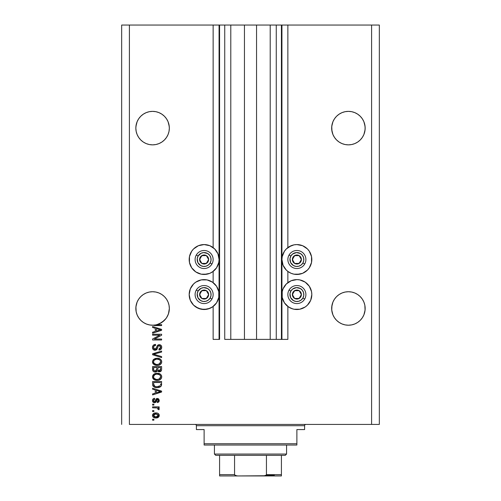 <?xml version="1.0" encoding="UTF-8"?>
<svg xmlns="http://www.w3.org/2000/svg" width="501" height="501" viewBox="0 0 501 501"><rect width="100%" height="100%" fill="white"/><g stroke="black" fill="none" stroke-linecap="round" stroke-linejoin="round"><path stroke-width="0.75" d="M281.418 339.39L276.264 339.39L281.418 339.39L281.418 25.05L276.264 25.05L276.264 339.39L270.208 339.39L276.264 339.39L276.264 25.05L270.208 25.05L270.208 339.39L256.556 339.39L270.208 339.39L270.208 25.05L244.444 25.05L256.556 25.05L256.556 339.39L230.792 339.39L244.444 339.39L244.444 25.05L230.792 25.05L230.792 339.39L224.736 339.39L230.792 339.39L230.792 25.05L224.736 25.05L224.736 339.39L224.736 25.05L219.582 25.05L219.582 339.39L213.138 339.39L213.138 306.474L213.138 339.39L219.069 339.39L219.069 25.05L213.138 25.05L213.138 247.6L213.138 25.05L129.402 25.05L129.402 424.416L371.598 424.416L371.598 25.05L281.931 25.05L281.931 339.39L281.418 339.39L281.418 25.05L256.556 25.05L256.556 339.39L244.444 339.39L244.444 25.05L219.582 25.05L219.582 339.39L219.069 339.39L219.069 25.05L219.582 25.05L121.674 25.05L121.674 424.416L121.674 25.05L129.402 25.05L129.402 424.416L379.326 424.416L379.326 25.05L379.326 424.416L371.598 424.416L371.598 25.05L287.862 25.05L287.862 247.6L287.862 25.05L281.931 25.05L281.931 339.39L287.862 339.39L287.862 306.474L287.862 339.39L281.456 339.39M213.138 282.645L213.138 271.436L213.138 282.645M287.862 282.645L287.862 271.436L287.862 282.645M137.124 121.693A16.746 16.746 0 0 0 137.117 121.712L135.921 126.471A16.746 16.746 0 0 0 135.921 126.477L135.84 128.112A16.746 16.746 0 0 1 152.592 111.366A16.746 16.746 0 0 1 169.338 128.112L169.257 126.477A16.746 16.746 0 0 0 169.257 126.471L168.06 121.705A16.746 16.746 0 0 0 168.06 121.693M143.299 114.178A16.746 16.746 0 0 0 143.273 114.197L146.179 112.637L149.323 111.685L146.179 112.637L149.323 111.685L152.592 111.366A16.746 16.746 0 0 0 152.586 111.366L155.855 111.685L158.999 112.637L155.855 111.685L158.999 112.637L161.892 114.19L164.434 116.27L166.514 118.806L168.06 121.705L166.514 118.806L168.06 121.705L169.019 124.843L169.338 128.112L169.019 131.381L168.06 134.525L166.514 137.418L164.434 139.954L161.892 142.04L158.999 143.587L155.855 144.538L152.592 144.858L149.323 144.538L146.179 143.587L143.286 142.04L146.179 143.587L143.286 142.04L146.179 143.587L149.323 144.538L146.179 143.587L149.323 144.538L152.592 144.858L155.855 144.538L152.592 144.858M332.94 121.693A16.746 16.746 0 0 0 332.933 121.712L334.486 118.806L336.566 116.27L334.486 118.806L336.566 116.27L339.108 114.19L336.566 116.27L339.108 114.19L342.001 112.637L339.108 114.19L342.001 112.637L345.145 111.685L342.001 112.637L345.145 111.685L348.408 111.366A16.746 16.746 0 0 0 348.408 111.366L351.677 111.685L354.821 112.637L351.677 111.685L354.821 112.637L357.714 114.19L360.25 116.27L362.336 118.806L363.883 121.705L365.079 126.477A16.746 16.746 0 0 0 365.079 126.471L363.883 121.705A16.746 16.746 0 0 0 363.876 121.693L362.336 118.806L363.883 121.705L364.834 124.843L365.16 128.112L365.079 126.471L365.079 129.753L363.883 134.525L362.336 137.418L360.25 139.954L357.714 142.04L354.821 143.587L351.677 144.538L348.408 144.858L345.145 144.538L342.001 143.587L339.108 142.04L342.001 143.587L339.108 142.04L342.001 143.587L345.145 144.538L342.001 143.587L345.145 144.538L348.408 144.858L351.677 144.538L348.408 144.858M354.821 112.637L357.714 114.19A16.746 16.746 0 0 0 357.701 114.178M334.48 137.412A16.746 16.746 0 0 0 339.121 142.046L336.566 139.954L334.486 137.418L332.94 134.525L331.981 131.381L331.662 128.112L331.981 124.843L332.94 121.705L334.486 118.806L332.94 121.705L331.981 124.843A16.746 16.746 0 0 0 331.981 124.843L331.743 126.471A16.746 16.746 0 0 0 331.743 126.477L331.662 128.112A16.746 16.746 0 0 1 348.408 111.366A16.746 16.746 0 0 1 365.16 128.112L364.834 131.381L363.883 134.525L362.336 137.418L360.25 139.954L357.714 142.04L354.821 143.587L351.677 144.538M357.714 114.19L360.25 116.27L357.714 114.19L360.25 116.27L362.336 118.806M339.108 142.04L336.566 139.954L339.108 142.04L336.566 139.954L334.486 137.418L332.94 134.525L331.981 131.381L331.743 126.465L332.94 121.705M138.664 137.418L137.117 134.525L138.664 137.418L140.75 139.954L143.286 142.04L140.75 139.954L143.286 142.04L140.75 139.954L138.664 137.418L137.117 134.525L136.166 131.381L135.84 128.112L136.166 124.843L137.117 121.705L138.664 118.806L137.117 121.705L138.664 118.806L140.75 116.27L138.664 118.806L140.75 116.27L143.286 114.19L140.75 116.27L143.286 114.19L146.179 112.637L143.286 114.19M168.06 121.705L169.019 124.843L169.338 128.112L169.019 131.381L168.06 134.525L166.514 137.418L164.434 139.954L161.892 142.04L158.999 143.587L155.855 144.538A16.746 16.746 0 0 0 155.88 144.532M161.892 142.04L158.999 143.587L161.892 142.04L164.434 139.954L166.514 137.418L168.06 134.525L169.019 131.381L169.338 128.112A16.746 16.746 0 0 1 152.592 144.858A16.746 16.746 0 0 1 135.84 128.112L136.166 131.381L137.117 134.525L136.166 131.381L135.84 128.112L136.166 124.843L137.117 121.705M137.124 302.047A16.746 16.746 0 0 0 137.111 302.072L136.166 305.203L135.84 308.472A16.746 16.746 0 0 1 152.592 291.726A16.746 16.746 0 0 1 169.338 308.472L169.019 305.203L168.06 302.065A16.746 16.746 0 0 0 168.054 302.047M155.88 292.052A16.746 16.746 0 0 0 155.83 292.039L158.999 292.997L161.892 294.55L164.434 296.63L166.514 299.166L168.06 302.065L166.514 299.166A16.746 16.746 0 0 0 161.879 294.538M149.348 292.039A16.746 16.746 0 0 0 149.323 292.045L152.592 291.726L155.855 292.045L152.592 291.726L155.855 292.045L152.592 291.726L155.855 292.045L158.999 292.997A16.746 16.746 0 0 0 158.986 292.991M143.305 294.538A16.746 16.746 0 0 0 143.292 294.544L146.179 292.997L149.323 292.045L146.179 292.997A16.746 16.746 0 0 0 146.167 293.004L143.286 294.55A16.746 16.746 0 0 0 138.677 299.153M362.323 299.153A16.746 16.746 0 0 0 357.72 294.55L360.25 296.63L362.336 299.166L363.883 302.065L362.336 299.166L363.883 302.065L364.834 305.203L365.079 310.113L363.883 314.885L362.336 317.778L360.25 320.314L357.714 322.4L354.821 323.947L351.677 324.898L348.408 325.218L345.145 324.898L342.001 323.947L339.108 322.4L336.566 320.314L334.486 317.778L332.94 314.885L331.743 310.113L331.981 305.203L331.662 308.472A16.746 16.746 0 0 1 348.408 291.726A16.746 16.746 0 0 1 365.16 308.472L364.834 305.203L363.883 302.065A16.746 16.746 0 0 0 363.876 302.047M339.121 294.538A16.746 16.746 0 0 0 334.493 299.16L336.566 296.63L339.108 294.55L336.566 296.63L339.108 294.55L342.001 292.997L339.108 294.55L342.001 292.997L345.145 292.045L342.001 292.997A16.746 16.746 0 0 0 341.989 293.004L345.145 292.045L348.408 291.726L351.677 292.045L348.433 291.726A16.746 16.746 0 0 0 348.408 291.726L351.677 292.045L354.821 292.997L351.677 292.045A16.746 16.746 0 0 0 351.652 292.039M332.946 302.047A16.746 16.746 0 0 0 332.933 302.072L331.981 305.203L332.94 302.065L334.486 299.166L332.94 302.065L334.486 299.166L336.566 296.63L334.486 299.166M357.714 294.55L354.821 292.997L351.677 292.045L354.821 292.997L357.714 294.55L360.25 296.63L362.336 299.166L360.25 296.63L357.714 294.55L360.25 296.63M363.883 302.065L364.834 305.203L365.16 308.472L364.834 311.741L363.883 314.885L362.336 317.778L360.25 320.314L357.714 322.4L354.821 323.947L351.677 324.898L348.408 325.218L345.145 324.898L342.001 323.947L339.108 322.4L336.566 320.314L334.486 317.778L332.94 314.885L331.981 311.741L331.662 308.472L331.981 305.203L331.743 306.831L332.94 302.065M158.999 292.997L161.892 294.55L164.434 296.63L166.514 299.166L168.06 302.065L169.019 305.203L169.338 308.472L169.019 311.741L168.06 314.885L166.514 317.778L164.434 320.314L161.892 322.4L158.999 323.947L155.855 324.898L152.592 325.218L149.323 324.898L146.179 323.947L143.286 322.4L140.75 320.314L138.664 317.778L137.117 314.885L136.166 311.741L135.921 306.831L137.117 302.065L138.664 299.166L137.117 302.065L138.664 299.166L140.75 296.63L138.664 299.166L140.75 296.63L143.286 294.55L140.75 296.63L143.286 294.55L146.179 292.997L149.323 292.045L152.592 291.726M289.108 246.749L293.962 244.864L296.88 244.576L302.598 245.709L307.445 248.953L309.305 251.214L311.534 256.6L311.534 262.436L309.305 267.822L307.445 270.083L302.598 273.327L296.88 274.46A14.942 14.942 0 0 1 281.931 259.518A14.942 14.942 0 0 1 296.88 244.576L298.828 244.701M292.54 308.86L288.576 306.988L284.455 302.861L282.22 297.475L282.22 291.645L283.071 288.839L286.309 283.992L291.162 280.754L296.88 279.614A14.942 14.942 0 0 1 311.822 294.557A14.942 14.942 0 0 1 296.88 309.505L294.926 309.374M213.138 271.436L209.838 273.327L204.12 274.46A14.942 14.942 0 0 1 189.178 259.518A14.942 14.942 0 0 1 204.12 244.576L206.074 244.701M213.138 306.474L209.838 308.365L204.12 309.505A14.942 14.942 0 0 1 189.178 294.557A14.942 14.942 0 0 1 204.12 279.614A14.942 14.942 0 0 1 219.069 294.557A14.942 14.942 0 0 1 204.12 309.505L198.402 308.365L193.555 305.128L190.317 300.281L189.178 294.557L190.317 288.839L193.555 283.992L195.822 282.132L201.208 279.902L207.038 279.902L212.424 282.132L216.545 286.259L218.78 291.645L218.78 297.475L216.545 302.861L212.424 306.988L207.99 308.992M135.921 306.831L137.117 302.065M357.714 142.04L354.821 143.587L357.714 142.04L360.25 139.954L362.336 137.418L363.883 134.525L364.834 131.381L365.16 128.112A16.746 16.746 0 0 1 348.408 144.858A16.746 16.746 0 0 1 331.662 128.112L331.981 131.381L331.743 129.753L332.94 134.525L334.486 137.418M149.323 111.685L152.592 111.366L155.855 111.685M158.999 112.637L161.892 114.19L164.434 116.27L166.514 118.806M342.001 292.997L345.145 292.045L348.408 291.726M168.06 302.065L169.019 305.203L169.338 308.472L168.455 313.845L167.372 316.35L165.894 318.649L161.929 322.375L156.982 324.635L161.61 324.635L161.61 325.575L150.024 325.024L146.749 324.172L143.712 322.675L141.038 320.602L138.84 318.029L137.199 315.066L136.184 311.841L135.84 308.472L136.166 305.203M146.179 292.997L149.323 292.045M161.892 294.55L164.434 296.63L166.514 299.166M152.592 335.175L159.769 335.175L152.592 335.175L152.592 334.236L161.61 334.236L161.61 335.238L154.421 339.039L161.61 339.039L161.61 339.979L152.592 339.979L152.592 338.977L159.769 335.175L152.592 338.977L152.592 339.979L161.61 339.979L161.61 339.039L154.421 339.039L161.61 335.238L161.61 334.236L152.592 334.236L152.592 335.175L152.592 334.236L161.61 334.236L161.61 335.238M155.442 350.262L153.149 349.46L152.473 347.443L153.312 345.252L155.517 344.425L155.636 345.364L154.108 345.984L153.563 347.105L153.719 348.508L154.734 349.316L156.093 348.89L157.276 345.759L158.329 344.838L160.007 344.757L161.372 345.815L161.685 347.819L160.583 349.61L159.03 350.049L158.917 349.109L160.214 348.615L160.671 347.149L160.113 345.89L158.986 345.615L158.091 346.21L156.901 349.479L155.097 350.287L157.251 348.89L158.316 345.89L159.23 345.596L160.671 347.312L158.917 349.109L159.03 350.049C160.746 349.917 161.641 348.997 161.723 347.281C161.666 345.671 160.84 344.801 159.255 344.663C157.84 344.82 157.013 345.627 156.775 347.093L155.072 349.347L153.525 347.525C153.613 346.204 154.314 345.483 155.636 345.364L155.517 344.425C153.607 344.538 152.592 345.546 152.473 347.443L152.486 347.137M155.066 354.602L161.61 356.606L161.61 357.582L152.592 354.739L152.592 353.775L161.61 351.076L161.61 352.04L153.644 354.207L161.61 356.606L161.61 357.582L161.61 356.606L153.644 354.207L161.61 352.04L161.61 351.076L152.592 353.775L152.592 354.739L152.592 353.775L161.61 351.076L161.61 352.04L153.644 354.207M152.473 361.822L153.293 359.674L155.36 358.459L157.815 358.284L160.176 359.035L161.466 360.526L161.698 362.236L161.065 363.782L159.237 365.06L156.663 365.379L154.59 364.903L152.824 363.319L152.473 361.822L153.851 364.471L157.089 365.392C159.713 365.461 161.259 364.271 161.723 361.822C161.247 359.33 159.662 358.14 156.982 358.246L153.888 359.161L152.492 361.428M152.473 376.808L153.293 374.667L155.36 373.452L157.815 373.276L160.176 374.022L161.466 375.518L161.698 377.222L161.065 378.775L159.237 380.046L156.663 380.372L154.59 379.896L152.824 378.311L152.473 376.808L153.851 379.464L157.089 380.384C159.713 380.453 161.259 379.263 161.723 376.815C161.247 374.322 159.662 373.132 156.982 373.239L153.888 374.153L152.473 376.808M152.592 389.202L155.285 389.991L152.592 389.202L152.592 388.231L161.61 391.112L161.61 392.02L152.592 394.907L152.592 393.93L155.285 393.141L155.285 389.991L155.285 393.141L152.592 393.93L152.592 394.907L161.61 392.02L161.61 391.112L152.592 388.231L152.592 389.202L152.592 388.231L161.61 391.112L161.61 392.02L152.592 394.907L152.592 393.93M153.876 420.201L152.592 420.201L152.592 419.268L153.876 419.268L153.876 420.201L153.876 419.268L152.592 419.268L152.592 420.201L152.592 419.268L153.876 419.268L153.876 420.201L152.592 420.201L153.876 420.201M210.288 245.903L211.892 246.749M207.038 274.172L201.208 274.172L195.822 271.943L191.695 267.822L189.466 262.436L189.466 256.6L191.695 251.214L193.555 248.953L198.402 245.709L204.12 244.576L209.838 245.709L214.691 248.953L217.929 253.8L219.069 259.518L218.78 262.436L216.545 267.822L212.424 271.943M305.178 306.988L299.792 309.217L296.88 309.505A14.942 14.942 0 0 1 281.931 294.557A14.942 14.942 0 0 1 296.88 279.614L299.792 279.902L305.178 282.132L309.305 286.259L311.534 291.645L311.822 294.557L310.683 300.281L307.445 305.128L305.178 306.988L299.792 309.217L293.962 309.217L291.162 308.365L287.862 306.474M299.792 274.172L293.962 274.172L291.162 273.327L287.862 271.436M155.936 417.978L153.607 417.465L152.542 416.055L152.767 414.321L154.12 413.212L157.051 413.049L158.617 413.845L159.199 414.872L158.629 417.051L155.936 417.978C157.821 418.053 158.936 417.214 159.268 415.461C158.923 413.676 157.79 412.837 155.867 412.943C153.951 412.843 152.818 413.682 152.473 415.461C152.83 417.258 153.982 418.097 155.936 417.978L156.231 417.972M153.876 411.534L152.592 411.534L152.592 410.601L153.876 410.601L153.876 411.534L153.876 410.601L152.592 410.601L152.592 411.534L152.592 410.601L153.876 410.601L153.876 411.534L152.592 411.534L153.876 411.534M159.268 408.897L158.917 409.78L157.978 409.43L158.097 408.791L157.333 407.952L152.592 407.789L152.592 406.85L159.149 406.85L159.149 407.789L158.103 407.789L159.237 408.684L158.917 409.78L157.978 409.43L157.746 408.146L155.993 407.789L157.333 407.952L158.097 408.791L157.978 409.43L158.917 409.78L159.268 408.897L158.103 407.789L159.149 407.789L159.149 406.85L152.592 406.85L152.592 407.789L152.592 406.85L159.149 406.85L159.149 407.789M153.876 405.096L152.592 405.096L152.592 404.157L153.876 404.157L153.876 405.096L153.876 404.157L152.592 404.157L152.592 405.096L152.592 404.157L153.876 404.157L153.876 405.096L152.592 405.096L153.876 405.096M154.59 402.754L153.306 402.372L152.504 400.969L152.68 399.497L153.757 398.514L154.584 398.301L154.696 399.241L153.488 400.086L153.475 401.101L154.051 401.746L155.022 401.602L155.986 399.165L157.038 398.452L158.554 398.796L159.268 400.499L158.792 401.984L157.389 402.635L157.276 401.696L158.059 401.345L158.322 400.33L157.909 399.46L157.214 399.429L156.018 402.178L154.59 402.754L157.527 399.353L158.329 400.531L157.276 401.696L157.389 402.635L159.268 400.499L157.395 398.42L154.427 401.815L153.412 400.6L154.696 399.241L154.584 398.301C153.243 398.47 152.542 399.216 152.473 400.537C152.523 401.908 153.231 402.647 154.59 402.754L154.584 402.754M152.648 384.962L152.592 384.211C152.962 386.659 154.477 387.805 157.151 387.642L154.903 387.329L153.099 386.146L152.605 384.618L152.592 381.555L161.61 381.555L161.159 386.102L159.65 387.229L157.151 387.642C159.067 387.793 160.502 387.085 161.441 385.532L161.61 381.555L152.592 381.555L152.592 384.211L152.592 381.555L161.61 381.555M152.592 369.337C152.605 371.084 153.488 371.993 155.241 372.068L153.675 371.679L152.911 370.922L152.592 366.563L161.61 366.563L161.585 369.832L161.053 371.122L159.061 371.817L157.452 370.828L156.544 371.792L155.241 372.068L157.452 370.828L159.343 371.836C160.846 371.698 161.598 370.872 161.61 369.356L161.61 366.563L152.592 366.563L152.592 369.337L152.592 366.563L161.61 366.563L161.61 369.356M152.592 327.485L155.285 328.274L152.592 327.485L152.592 326.508L161.61 329.389L161.61 330.303L152.592 333.184L152.592 332.213L155.285 331.424L155.285 328.274L155.285 331.424L152.592 332.213L152.592 333.184L161.61 330.303L161.61 329.389L152.592 326.508L152.592 327.485L152.592 326.508L161.61 329.389L161.61 330.303L152.592 333.184L152.592 332.213M379.326 25.05L371.598 25.05L379.326 25.05M207.038 309.217L201.208 309.217L195.822 306.988M191.695 302.861L190.317 300.281M191.695 286.259L193.555 283.992M201.208 244.864L204.12 244.576A14.942 14.942 0 0 1 219.069 259.518A14.942 14.942 0 0 1 204.12 274.46L201.208 274.172M191.695 267.822L190.317 265.236M307.445 283.992L309.305 286.259M310.683 300.281L309.305 302.861M310.683 265.236L309.305 267.822M288.576 271.943L286.309 270.083L283.071 265.236L281.931 259.518L282.22 256.6L284.455 251.214L286.309 248.953L291.162 245.709M293.962 244.864L296.88 244.576A14.942 14.942 0 0 1 311.822 259.518A14.942 14.942 0 0 1 296.88 274.46M153.131 413.851L153.588 413.475L153.124 413.851M154.703 413.049L155.272 412.968M158.166 413.475L158.61 413.839M159.143 414.696L159.249 415.147M159.249 415.749L159.099 416.337M158.98 416.588L158.184 417.427M154.158 417.721L153.131 417.089M152.805 416.675L152.473 415.461M152.542 414.872L152.479 415.31M154.734 417.872L155.335 417.953M159.199 414.872L158.98 414.321M158.109 414.728L155.874 413.876L158.329 415.435L155.874 417.039L157.214 416.845M154.289 416.744L155.874 417.039L153.412 415.486L153.951 416.525M153.951 414.39L153.412 415.486L155.874 413.876L154.565 414.058M158.266 415.849L158.241 414.978M157.089 416.888L157.765 416.544M157.471 416.738L158.316 415.235M157.878 416.444L158.191 416.03M157.978 409.43L158.097 408.791M157.746 408.146L157.333 407.952M152.592 407.789L155.993 407.789M152.673 399.497L153.2 398.827M153.381 398.702L153.043 398.971M153.763 398.508L154.158 398.383M154.584 398.301L154.44 399.284M154.696 399.241L153.444 400.963M154.133 401.777L153.732 401.539M155.316 400.944L154.427 401.815L155.091 401.501M155.504 400.33L155.604 400.017M155.642 399.93L156.487 398.664L157.395 398.42L156.299 398.802M159.224 399.973L159.262 400.299M159.155 401.288L159.011 401.645M158.792 401.984L157.389 402.635L157.276 401.696L157.696 401.595M158.065 401.345L158.272 400.975M158.278 400.944L158.297 400.136M157.721 399.378L156.919 399.773M157.364 399.372L156.281 401.67M157.527 399.353L156.982 399.654M156.713 400.355L156.926 399.76M153.506 402.497L152.818 401.865M152.598 401.389L152.504 400.975M156.362 401.464L156.606 400.7M153.488 400.086L153.751 399.641M158.817 392.083L156.337 392.834L160.671 391.569L158.817 392.083L160.671 391.569L158.961 391.149L160.671 391.569L160.138 391.701M156.337 390.298L158.961 391.149L156.337 390.298L156.337 392.834L156.337 390.298M161.579 384.818L161.61 384.098M161.159 386.096L160.746 386.565M160.326 386.885L158.83 387.48M158.41 387.555L157.802 387.624M156.719 387.636L156.356 387.611M156.011 387.574L154.458 387.16M153.362 386.446L152.968 385.933M152.899 385.795L152.761 385.451M152.749 385.413L152.592 384.417M157.151 387.642L157.464 387.636M159.65 387.229L161.159 386.102M160.52 384.718L160.552 384.073M160.132 385.739L157.164 386.709L158.98 386.465L160.132 385.739L158.754 386.534M155.767 386.578L156.112 386.64M154.796 386.277L153.644 384.098L153.694 384.799L153.644 382.488L160.552 382.488L153.644 382.488L153.644 384.098M153.694 384.799L153.82 385.288M153.895 385.469L154.49 386.108M154.389 386.046L155.492 386.522M154.233 373.928L153.888 374.153M155.36 373.452L154.972 373.577M156.982 373.239L157.402 373.251M159.431 373.64L158.635 373.402M161.46 375.512L160.176 374.022L161.228 375.074M161.497 375.593L161.704 376.389M161.629 377.622L161.497 378.017M161.065 378.769L160.27 379.52M159.23 380.052L159.838 379.783M159.738 379.833L159.381 379.996M158.704 380.209L158.316 380.284M157.903 380.34L157.508 380.372M156.663 380.372L157.089 380.384M156.212 380.334L155.391 380.178M153.55 379.219L154.026 379.583M153.293 378.969L152.492 377.197M152.561 376.032L153.3 374.66M160.207 379.564L161.322 378.38M160.721 379.157L161.053 378.794M160.239 378.174L160.671 376.821L160.17 375.33L159.45 374.698L156.963 374.178C159.049 374.028 160.282 374.911 160.671 376.821L159.155 379.057L159.763 378.687L157.64 379.426M155.874 379.332L157.12 379.445C155.103 379.551 153.907 378.668 153.525 376.802L153.845 377.998L155.905 379.338M155.191 379.125L153.845 377.998M154.665 374.761L153.525 376.802C153.882 374.992 155.028 374.115 156.963 374.178L155.993 374.253M154.652 374.773L156.362 374.203L155.016 374.56M161.328 370.746L160.276 371.648M160.257 371.661L159.819 371.792M158.817 371.78L158.285 371.592M156.613 371.755L155.573 372.055M154.69 372.03L154.17 371.905M154.083 371.874L153.25 371.354M153.231 371.341L152.673 370.264M156.807 369.224L155.229 371.128L156.807 369.224L156.807 367.502L156.807 369.224M156.782 369.763L156.807 369.406M154.239 370.878L155.229 371.128L153.876 370.508M160.527 369.707L160.552 369.03L158.992 370.89L160.138 370.602L160.508 369.87M158.128 370.439L159.193 370.897L157.947 370.076L157.859 367.502L160.552 367.502L160.552 369.03L160.552 367.502L157.859 367.502L157.947 370.076L158.729 370.84M159.819 370.79L160.552 369.03M153.644 367.502L156.807 367.502L153.644 367.502L153.757 370.264L153.644 367.502M153.807 370.371L155.41 371.122L156.719 370.114M157.859 369.156L158.022 370.264M159.193 370.897L159.525 370.872M155.354 358.459L154.972 358.584M156.982 358.246L157.402 358.259M157.834 358.284L159.437 358.653M160.182 359.035L161.228 360.081M161.316 360.225L160.176 359.035M161.497 360.601L161.704 361.409M161.723 361.828L161.698 362.236M161.629 362.636L161.497 363.025M161.065 363.782L160.27 364.528M158.711 365.216L159.838 364.791M159.738 364.847L159.381 365.004M159.237 365.06L158.717 365.21M158.704 365.216L158.316 365.292M157.909 365.348L157.502 365.379M156.212 365.342L155.391 365.191M153.293 363.976L152.824 363.319M152.818 363.306L152.492 362.21M152.504 361.365L153.287 359.687M160.207 364.571L161.322 363.394M160.721 364.164L161.053 363.801M160.239 363.187L160.671 361.835L160.17 360.338L159.45 359.712L156.963 359.186C159.049 359.042 160.282 359.925 160.671 361.835L159.155 364.064L159.763 363.695L157.64 364.434M155.874 364.34L157.12 364.452C155.103 364.559 153.907 363.676 153.525 361.81L153.845 363.006L155.905 364.346M155.191 364.139L153.845 363.006M155.016 359.574L156.362 359.211L154.195 360.169L153.525 361.81C153.882 360 155.028 359.123 156.963 359.186L155.993 359.261M152.592 354.739L161.61 357.582L152.592 354.739M152.517 346.836L152.667 346.254M155.517 344.425L155.636 345.364L155.222 345.421L155.636 345.364M154.809 345.533L154.433 345.715M154.414 345.728L154.101 345.991M153.851 346.316L154.108 345.984M153.563 347.105L153.544 347.857M155.454 349.303L155.811 349.147M156.913 346.642L156.775 347.093M157.915 345.057L158.786 344.701M161.372 345.815L161.541 346.172M161.579 346.279L161.691 346.773M161.717 347.55L161.003 349.272M160.577 349.617L160.157 349.83M159.03 350.049L158.917 349.109L159.274 349.065M159.687 348.947L160.207 348.615M160.652 347.65L160.658 346.993M159.387 345.609L158.748 345.659M159.23 345.596L158.516 345.753M158.003 346.41L157.859 346.811M157.771 347.112L157.934 346.573M157.026 349.31L156.406 349.93M156.4 349.936L156.901 349.479M152.473 347.443C152.523 349.172 153.4 350.118 155.097 350.287L155.272 350.274M154.828 350.268L154.051 350.08M153.563 349.817L153.181 349.491M153.149 349.46L152.749 348.853M152.623 348.521L152.504 347.982L152.623 348.521M154.333 344.625L154.014 344.757M161.61 339.039L161.61 339.979L152.592 339.979L152.592 338.977M159.381 329.558L160.671 329.846L160.138 329.977M159.212 330.24L156.337 331.111L156.337 328.581L158.961 329.426L156.337 328.581L156.337 331.111L158.817 330.359M161.61 324.635L156.982 324.635A16.746 16.746 0 0 1 153.406 325.199L161.61 325.575L161.61 324.635L161.61 325.575L155.485 325.575M154.427 325.506L154.953 325.556M153.92 325.399L153.412 325.205A16.746 16.746 0 0 1 135.84 308.472L136.184 311.835A16.746 16.746 0 0 0 141.025 320.59M154.671 416.888L156.08 417.039M156.281 413.895L155.46 413.895M153.65 414.709L153.469 415.078M153.425 415.279L153.425 415.686M156.318 386.666L156.882 386.703M157.164 386.709L157.621 386.697M158.98 386.465L159.399 386.29M160.646 377.178L160.652 376.502M157.608 374.197L156.362 374.203M153.525 376.802L153.544 377.115M156.494 379.42L157.377 379.439M160.646 362.185L160.652 361.509M157.608 359.204L156.362 359.211M153.525 361.81L153.544 362.123M156.494 364.427L157.377 364.452M160.107 329.984L160.671 329.846L159.806 329.664M152.611 325.218A16.746 16.746 0 0 1 152.573 325.218L153.362 325.205M168.493 313.726L169.338 308.472A16.746 16.746 0 0 1 156.982 324.635L155.849 324.898L156.982 324.635A16.746 16.746 0 0 1 153.406 325.199L155.855 324.898A16.746 16.746 0 0 0 156.982 324.635L155.855 324.898M348.408 111.366L351.677 111.685L348.408 111.366L345.145 111.685M161.892 114.19L164.434 116.27M136.184 311.835A16.746 16.746 0 0 1 136.166 311.741L137.117 314.885L138.664 317.778L140.781 320.352L138.658 317.759M146.179 323.947L149.329 324.898L146.179 323.947A16.746 16.746 0 0 1 143.724 322.682M157.02 324.623L159.481 323.74M159.612 323.677L164.434 320.314L166.526 317.759L168.405 313.989M334.486 317.778L336.566 320.314L334.486 317.778L332.94 314.885L331.981 311.741A16.746 16.746 0 0 0 345.145 324.898L342.001 323.947L345.145 324.898M351.677 324.898L354.821 323.947L351.677 324.898L354.821 323.947L357.714 322.4L360.25 320.314L362.336 317.778L363.883 314.885L364.834 311.741L365.16 308.472A16.746 16.746 0 0 1 348.408 325.218A16.746 16.746 0 0 1 331.662 308.472L331.981 311.741M331.662 308.478A16.746 16.746 0 0 0 331.743 310.113M354.821 323.947A16.746 16.746 0 0 0 362.329 317.784M362.342 317.766A16.746 16.746 0 0 0 364.834 311.747M365.079 310.113A16.746 16.746 0 0 0 365.16 308.491M135.84 308.491A16.746 16.746 0 0 0 135.921 310.113M141.05 320.615A16.746 16.746 0 0 0 143.699 322.669M158.999 323.947A16.746 16.746 0 0 0 167.359 316.369M167.378 316.331A16.746 16.746 0 0 0 169.019 311.741M169.257 310.113A16.746 16.746 0 0 0 169.338 308.478M331.981 131.381L331.743 129.753M357.695 142.052A16.746 16.746 0 0 0 360.25 139.961M360.257 139.948A16.746 16.746 0 0 0 362.336 137.418M136.166 131.381L135.921 129.753M138.664 137.412A16.746 16.746 0 0 0 140.743 139.948M140.75 139.961A16.746 16.746 0 0 0 143.305 142.046M161.879 142.052A16.746 16.746 0 0 0 166.52 137.418M208.065 260.495L208.629 259.518A4.509 4.509 0 0 1 208.028 261.772L207.502 261.472L208.065 260.495L207.502 261.472L208.028 261.772L208.479 260.683L208.479 258.353L206.374 255.61L202.955 255.166L200.218 257.264L199.767 260.683L201.865 263.426L205.291 263.87L208.028 261.772A4.509 4.509 0 0 1 199.611 259.518A4.509 4.509 0 0 1 206.374 255.61L201.865 255.61L201.308 256.575L199.611 259.518L201.865 263.426L206.374 263.426L207.502 261.472L206.374 263.426L201.865 263.426L199.611 259.518L201.308 256.575L201.865 255.61L206.374 255.61A4.509 4.509 0 0 1 208.629 259.518L206.374 255.61L208.629 259.518L208.065 260.495M198.095 256.042A6.958 6.958 0 0 1 207.602 253.493A6.958 6.958 0 0 1 210.144 262.994L211.929 264.027A9.018 9.018 0 0 0 208.629 251.709A9.018 9.018 0 0 0 196.311 255.009L198.095 256.042L201.045 253.281L203.669 252.579L207.602 253.493L209.643 255.285L210.84 257.714L211.021 260.426L210.144 262.994L208.36 265.035L205.924 266.238L203.212 266.413L200.644 265.543L197.882 262.593L197.225 258.61L198.095 256.042L196.311 255.009A9.018 9.018 0 0 1 208.629 251.709A9.018 9.018 0 0 1 211.929 264.027A9.018 9.018 0 0 1 199.611 267.327A9.018 9.018 0 0 1 196.311 255.009A9.018 9.018 0 0 0 199.611 267.327A9.018 9.018 0 0 0 211.929 264.027L210.144 262.994A6.958 6.958 0 0 1 200.644 265.543A6.958 6.958 0 0 1 198.095 256.042M300.825 260.495L301.389 259.518A4.509 4.509 0 0 1 300.782 261.772L300.262 261.472L300.825 260.495L300.262 261.472L300.782 261.772L301.233 260.683L301.233 258.353L299.135 255.61L295.709 255.166L292.972 257.264L292.521 260.683L294.626 263.426L298.045 263.87L300.782 261.772A4.509 4.509 0 0 1 292.371 259.518A4.509 4.509 0 0 1 299.135 255.61L294.626 255.61L292.935 258.535L292.371 259.518L294.626 263.426L299.135 263.426L300.262 261.472L299.135 263.426L294.626 263.426L292.371 259.518L292.935 258.535L294.626 255.61L299.135 255.61A4.509 4.509 0 0 1 301.389 259.518L299.135 255.61L301.389 259.518L300.825 260.495M290.856 256.042A6.958 6.958 0 0 1 300.356 253.493A6.958 6.958 0 0 1 302.905 262.994L304.689 264.027A9.018 9.018 0 0 0 301.389 251.709A9.018 9.018 0 0 0 289.071 255.009L290.856 256.042L292.64 254.001L296.423 252.579L300.356 253.493L302.397 255.285L303.6 257.714L303.775 260.426L302.905 262.994L301.114 265.035L298.677 266.238L295.972 266.413L293.398 265.543L290.636 262.593L289.979 258.61L290.856 256.042L289.071 255.009A9.018 9.018 0 0 1 301.389 251.709A9.018 9.018 0 0 1 304.689 264.027A9.018 9.018 0 0 1 292.371 267.327A9.018 9.018 0 0 1 289.071 255.009A9.018 9.018 0 0 0 292.371 267.327A9.018 9.018 0 0 0 304.689 264.027L302.905 262.994A6.958 6.958 0 0 1 293.398 265.543A6.958 6.958 0 0 1 290.856 256.042M300.825 295.534L301.389 294.557A4.509 4.509 0 0 1 300.782 296.811L300.262 296.511L300.825 295.534L300.262 296.511L300.782 296.811L301.233 295.728L301.233 293.392L299.135 290.655L295.709 290.204L292.972 292.302L292.521 295.728L294.626 298.464L298.045 298.915L300.782 296.811A4.509 4.509 0 0 1 292.371 294.557A4.509 4.509 0 0 1 299.135 290.655L294.626 290.655L292.935 293.573L292.371 294.557L294.626 298.464L299.135 298.464L300.262 296.511L299.135 298.464L294.626 298.464L292.371 294.557L292.935 293.573L294.626 290.655L299.135 290.655A4.509 4.509 0 0 1 301.389 294.557L299.135 290.655L301.389 294.557L300.825 295.534M290.856 291.081A6.958 6.958 0 0 1 300.356 288.532A6.958 6.958 0 0 1 302.905 298.039L304.689 299.066A9.018 9.018 0 0 0 301.389 286.747A9.018 9.018 0 0 0 289.071 290.048L290.856 291.081L292.64 289.039L296.423 287.618L300.356 288.532L302.397 290.323L303.6 292.759L303.775 295.465L302.905 298.039L301.114 300.08L298.677 301.276L295.972 301.458L293.398 300.581L290.636 297.638L289.979 293.649L290.856 291.081L289.071 290.048A9.018 9.018 0 0 1 301.389 286.747A9.018 9.018 0 0 1 304.689 299.066A9.018 9.018 0 0 1 292.371 302.372A9.018 9.018 0 0 1 289.071 290.048A9.018 9.018 0 0 0 292.371 302.372A9.018 9.018 0 0 0 304.689 299.066L302.905 298.039A6.958 6.958 0 0 1 293.398 300.581A6.958 6.958 0 0 1 290.856 291.081M208.065 295.534L208.629 294.557A4.509 4.509 0 0 1 208.028 296.811L207.502 296.511L208.065 295.534L207.502 296.511L208.028 296.811L208.479 295.728L208.479 293.392L206.374 290.655L202.955 290.204L200.218 292.302L199.767 295.728L201.865 298.464L205.291 298.915L208.028 296.811A4.509 4.509 0 0 1 199.611 294.557A4.509 4.509 0 0 1 206.374 290.655L201.865 290.655L199.611 294.557L201.865 298.464L206.374 298.464L206.938 297.494L207.502 296.511L206.374 298.464L201.865 298.464L199.611 294.557L201.865 290.655L206.374 290.655A4.509 4.509 0 0 1 208.629 294.557L206.374 290.655L208.629 294.557L208.065 295.534M198.095 291.081A6.958 6.958 0 0 1 207.602 288.532A6.958 6.958 0 0 1 210.144 298.039L211.929 299.066A9.018 9.018 0 0 0 208.629 286.747A9.018 9.018 0 0 0 196.311 290.048L198.095 291.081L201.045 288.319L203.669 287.618L207.602 288.532L209.643 290.323L210.84 292.759L211.021 295.465L210.144 298.039L208.36 300.08L205.924 301.276L203.212 301.458L200.644 300.581L197.882 297.638L197.225 293.649L198.095 291.081L196.311 290.048A9.018 9.018 0 0 1 208.629 286.747A9.018 9.018 0 0 1 211.929 299.066A9.018 9.018 0 0 1 199.611 302.372A9.018 9.018 0 0 1 196.311 290.048A9.018 9.018 0 0 0 199.611 302.372A9.018 9.018 0 0 0 211.929 299.066L210.144 298.039A6.958 6.958 0 0 1 200.644 300.581A6.958 6.958 0 0 1 198.095 291.081M195.102 424.416A1.29 1.29 0 0 1 196.392 425.706L196.392 429.57L204.12 429.57L204.12 443.742L296.88 443.742L296.88 429.57L304.608 429.57L304.608 425.706A1.29 1.29 0 0 1 305.898 424.416A1.29 1.29 0 0 0 304.608 425.706L196.392 425.706A1.29 1.29 0 0 0 195.102 424.416M304.113 429.57L296.88 429.57L296.88 445.032L204.12 445.032L296.88 445.032L296.88 443.742L204.12 443.742L204.12 429.57L196.392 429.57L196.392 425.706L304.608 425.706L304.608 429.57L304.113 429.57L304.608 429.57M204.12 443.742L204.12 445.032L204.12 443.742M196.392 429.57L196.887 429.57M281.418 475.737L281.418 475.38L281.418 475.937L263.382 475.95L281.418 475.95L281.418 474.66L266.438 474.66L266.438 455.34L285.282 455.34L286.572 454.05L214.428 454.05L215.718 455.34L266.438 455.34L215.718 455.34L214.428 454.05L286.572 454.05L286.572 445.032L286.572 454.05L285.282 455.34L266.438 455.34L266.438 474.66L265.956 475.38L263.382 475.95L237.618 475.95L235.044 475.38L234.562 474.66L234.562 455.34L234.562 474.66L219.582 474.66L219.582 475.95L237.618 475.95L219.582 475.95L219.582 475.08L219.582 475.731M214.428 445.032L214.428 454.05L214.428 445.032M281.418 475.08L281.418 455.34L281.418 474.66L266.438 474.66M219.582 474.66L219.582 455.34L219.582 474.66L234.562 474.66L235.865 475.737L237.618 475.95L265.079 475.75M266.2 475.18L274.335 475.18L266.2 475.18M266.281 475.08L263.827 475.937L266.281 475.08"/></g></svg>
